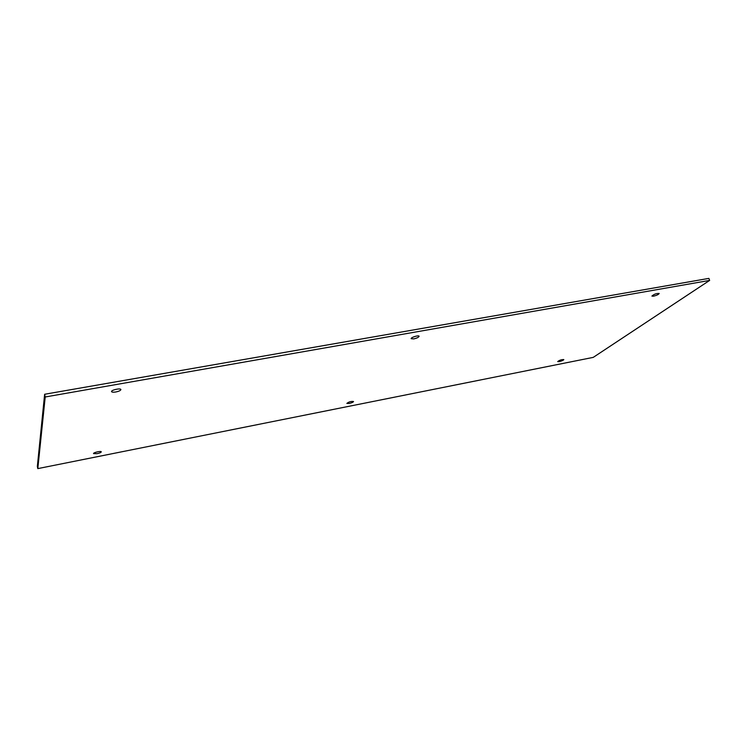 <?xml version="1.0" encoding="UTF-8"?>
<svg xmlns="http://www.w3.org/2000/svg" width="747" height="747" viewBox="0 0 747 747"><rect width="100%" height="100%" fill="white"/><g stroke="black" fill="none" stroke-linecap="round" stroke-linejoin="round"><path stroke-width="1.12" d="M37.35 466.427L44.633 394.267L708.875 278.388L709.65 280.405L593.249 357.374L37.808 468.612L37.35 466.427M653.485 296.195L651.907 296.083C653.961 294.206 656.38 293.338 659.181 293.459C658.63 294.467 656.734 295.382 653.485 296.195M349.185 403.473L346.851 403.417C348.812 401.858 351.043 401.223 353.527 401.503C353.256 402.185 351.8 402.838 349.185 403.473M413.707 338.905L411.177 338.69C410.589 337.457 418.89 334.908 419.095 336.262C418.75 337.27 416.947 338.158 413.707 338.905M559.26 361.632L557.692 361.604C559.475 360.175 561.52 359.503 563.817 359.578C563.415 360.278 561.893 360.96 559.26 361.632M97.119 453.672L93.534 453.606C93.104 452.561 101.228 450.721 101.275 451.851C101.088 452.477 99.706 453.093 97.119 453.672M115.804 391.979C113.32 392.362 111.901 392.24 111.555 391.615C110.958 390.046 120.753 387.889 120.883 389.551C120.687 390.494 118.988 391.297 115.804 391.979M44.633 394.267L45.212 396.984L709.65 280.405M37.808 468.612L45.212 396.984"/></g></svg>
